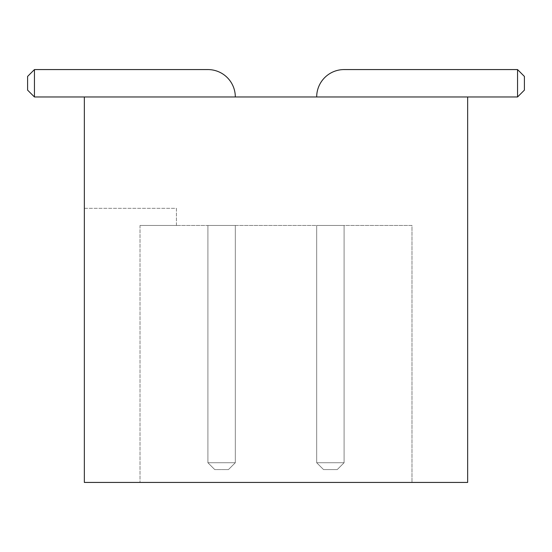 <?xml version="1.0" encoding="UTF-8"?>
<svg xmlns="http://www.w3.org/2000/svg" width="552" height="552" viewBox="0 0 552 552"><rect width="100%" height="100%" fill="white"/><g stroke="black" fill="none" stroke-linecap="round" stroke-linejoin="round"><path stroke-width="0.41" stroke-dasharray="2.76 2.07" d="M467.654 96.98L84.346 96.98L235.311 96.98L84.346 96.98L235.311 96.98L84.346 96.98L235.311 96.98L84.346 96.98L235.311 96.98L84.346 96.98L235.311 96.98L84.346 96.98L235.311 96.98L84.346 96.98L235.311 96.98L84.346 96.98L235.311 96.98L84.346 96.98L235.311 96.98L84.346 96.98L235.311 96.98L84.346 96.98L235.311 96.98L84.346 96.98L235.311 96.98L84.346 96.98L235.311 96.98L84.346 96.98L235.311 96.98L84.346 96.98L235.311 96.98L84.346 96.98L235.311 96.98L84.346 96.98L235.311 96.98L84.346 96.98L235.311 96.98L84.346 96.98L235.311 96.98L84.346 96.98L235.311 96.98L84.346 96.98L235.311 96.98L84.346 96.98L235.311 96.98L84.346 96.98L84.346 482.427L84.346 208.332L84.346 482.427L467.654 482.427L467.654 96.98L517.548 96.98L517.548 69.573L344.096 69.573A27.407 27.407 0 0 0 316.689 96.98L517.548 96.98L517.548 69.573L344.096 69.573A27.407 27.407 0 0 0 316.689 96.98L517.548 96.98L517.548 69.573L344.096 69.573A27.407 27.407 0 0 0 316.689 96.98L517.548 96.98L517.548 69.573L344.096 69.573A27.407 27.407 0 0 0 316.689 96.98L517.548 96.98L517.548 69.573L344.096 69.573A27.407 27.407 0 0 0 316.689 96.98L517.548 96.98L517.548 69.573L344.096 69.573A27.407 27.407 0 0 0 316.689 96.98L517.548 96.98L517.548 69.573L344.096 69.573A27.407 27.407 0 0 0 316.689 96.98L517.548 96.98L517.548 69.573L344.096 69.573A27.407 27.407 0 0 0 316.689 96.98L517.548 96.98L517.548 69.573L344.096 69.573A27.407 27.407 0 0 0 316.689 96.98L517.548 96.98L517.548 69.573L344.096 69.573A27.407 27.407 0 0 0 316.689 96.98L517.548 96.98L517.548 69.573L344.096 69.573A27.407 27.407 0 0 0 316.689 96.98L517.548 96.98L517.548 69.573L344.096 69.573A27.407 27.407 0 0 0 316.689 96.98L517.548 96.98L517.548 69.573L344.096 69.573A27.407 27.407 0 0 0 316.689 96.98L517.548 96.98L517.548 69.573L344.096 69.573A27.407 27.407 0 0 0 316.689 96.98L517.548 96.98L517.548 69.573L344.096 69.573A27.407 27.407 0 0 0 316.689 96.98L517.548 96.98L517.548 69.573L344.096 69.573A27.407 27.407 0 0 0 316.689 96.98L517.548 96.98L517.548 69.573L344.096 69.573A27.407 27.407 0 0 0 316.689 96.98L517.548 96.98L517.548 69.573L344.096 69.573A27.407 27.407 0 0 0 316.689 96.98L517.548 96.98L517.548 69.573L344.096 69.573A27.407 27.407 0 0 0 316.689 96.98L517.548 96.98L517.548 69.573L344.096 69.573A27.407 27.407 0 0 0 316.689 96.98L517.548 96.98L517.548 69.573L344.096 69.573A27.407 27.407 0 0 0 316.689 96.98L517.548 96.98L517.548 69.573L344.096 69.573A27.407 27.407 0 0 0 316.689 96.98L517.548 96.98L517.548 69.573L524.4 76.424L524.4 90.128L524.4 76.424L517.548 69.573L524.4 76.424L524.4 90.128L524.4 76.424L517.548 69.573L524.4 76.424L524.4 90.128L524.4 76.424L517.548 69.573L524.4 76.424L524.4 90.128L524.4 76.424L517.548 69.573L524.4 76.424L524.4 90.128L524.4 76.424L517.548 69.573L524.4 76.424L524.4 90.128L524.4 76.424L517.548 69.573L524.4 76.424L524.4 90.128L524.4 76.424L517.548 69.573L524.4 76.424L524.4 90.128L524.4 76.424L517.548 69.573L524.4 76.424L524.4 90.128L524.4 76.424L517.548 69.573L524.4 76.424L524.4 90.128L524.4 76.424L517.548 69.573L524.4 76.424L524.4 90.128L524.4 76.424L517.548 69.573L524.4 76.424L524.4 90.128L524.4 76.424L517.548 69.573L524.4 76.424L524.4 90.128L524.4 76.424L517.548 69.573L524.4 76.424L524.4 90.128L524.4 76.424L517.548 69.573L524.4 76.424L524.4 90.128L524.4 76.424L517.548 69.573L524.4 76.424L524.4 90.128L524.4 76.424L517.548 69.573L524.4 76.424L524.4 90.128L524.4 76.424L517.548 69.573L524.4 76.424L524.4 90.128L524.4 76.424L517.548 69.573L524.4 76.424L524.4 90.128L524.4 76.424L517.548 69.573L524.4 76.424L524.4 90.128L524.4 76.424L517.548 69.573L524.4 76.424L524.4 90.128L524.4 76.424L517.548 69.573L524.4 76.424L524.4 90.128L517.548 96.98L517.548 69.573L517.548 96.98L517.548 69.573L517.548 96.98L517.548 69.573L517.548 96.98L517.548 69.573L517.548 96.98L517.548 69.573L517.548 96.98L517.548 69.573L517.548 96.98L517.548 69.573L517.548 96.98L517.548 69.573L517.548 96.98L517.548 69.573L517.548 96.98L517.548 69.573L517.548 96.98L524.4 90.128L517.548 96.98L524.4 90.128L517.548 96.98L524.4 90.128L517.548 96.98L524.4 90.128L517.548 96.98L524.4 90.128L517.548 96.98L524.4 90.128L517.548 96.98L524.4 90.128L517.548 96.98L524.4 90.128L517.548 96.98L524.4 90.128L517.548 96.98L524.4 90.128L517.548 96.98L524.4 90.128L517.548 96.98L524.4 90.128L517.548 96.98L524.4 90.128L517.548 96.98L524.4 90.128L517.548 96.98L524.4 90.128L517.548 96.98L524.4 90.128L517.548 96.98L524.4 90.128L517.548 96.98L524.4 90.128L517.548 96.98L524.4 90.128L517.548 96.98L524.4 90.128L517.548 96.98L524.4 90.128L517.548 96.98L467.654 96.98L517.548 96.98M84.346 96.98L34.452 96.98L84.346 96.98L34.452 96.98L84.346 96.98L34.452 96.98L84.346 96.98L34.452 96.98L84.346 96.98L34.452 96.98L84.346 96.98L34.452 96.98L84.346 96.98L34.452 96.98L84.346 96.98L34.452 96.98L84.346 96.98L34.452 96.98L84.346 96.98L34.452 96.98L84.346 96.98L34.452 96.98L84.346 96.98L34.452 96.98L84.346 96.98L34.452 96.98L84.346 96.98L34.452 96.98L84.346 96.98L34.452 96.98L84.346 96.98L34.452 96.98L84.346 96.98L34.452 96.98L84.346 96.98L34.452 96.98L84.346 96.98L34.452 96.98L84.346 96.98L34.452 96.98L84.346 96.98L34.452 96.98L84.346 96.98L34.452 96.98L34.452 69.573L207.904 69.573A27.407 27.407 0 0 1 235.311 96.98A27.407 27.407 0 0 0 207.904 69.573A27.407 27.407 0 0 1 235.311 96.98A27.407 27.407 0 0 0 207.904 69.573A27.407 27.407 0 0 1 235.311 96.98A27.407 27.407 0 0 0 207.904 69.573A27.407 27.407 0 0 1 235.311 96.98A27.407 27.407 0 0 0 207.904 69.573A27.407 27.407 0 0 1 235.311 96.98A27.407 27.407 0 0 0 207.904 69.573A27.407 27.407 0 0 1 235.311 96.98A27.407 27.407 0 0 0 207.904 69.573A27.407 27.407 0 0 1 235.311 96.98A27.407 27.407 0 0 0 207.904 69.573A27.407 27.407 0 0 1 235.311 96.98A27.407 27.407 0 0 0 207.904 69.573A27.407 27.407 0 0 1 235.311 96.98A27.407 27.407 0 0 0 207.904 69.573A27.407 27.407 0 0 1 235.311 96.98A27.407 27.407 0 0 0 207.904 69.573A27.407 27.407 0 0 1 235.311 96.98A27.407 27.407 0 0 0 207.904 69.573A27.407 27.407 0 0 1 235.311 96.98A27.407 27.407 0 0 0 207.904 69.573A27.407 27.407 0 0 1 235.311 96.98A27.407 27.407 0 0 0 207.904 69.573A27.407 27.407 0 0 1 235.311 96.98A27.407 27.407 0 0 0 207.904 69.573A27.407 27.407 0 0 1 235.311 96.98A27.407 27.407 0 0 0 207.904 69.573A27.407 27.407 0 0 1 235.311 96.98A27.407 27.407 0 0 0 207.904 69.573A27.407 27.407 0 0 1 235.311 96.98A27.407 27.407 0 0 0 207.904 69.573A27.407 27.407 0 0 1 235.311 96.98A27.407 27.407 0 0 0 207.904 69.573A27.407 27.407 0 0 1 235.311 96.98A27.407 27.407 0 0 0 207.904 69.573A27.407 27.407 0 0 1 235.311 96.98A27.407 27.407 0 0 0 207.904 69.573A27.407 27.407 0 0 1 235.311 96.98A27.407 27.407 0 0 0 207.904 69.573A27.407 27.407 0 0 1 235.311 96.98M84.346 482.427L411.978 482.427L84.346 482.427M84.346 208.332L176.426 208.332L176.426 225.464L140.022 225.464L140.022 482.427L140.022 225.464L176.426 225.464L176.426 208.332L84.346 208.332M344.096 69.573A27.407 27.407 0 0 0 316.689 96.98A27.407 27.407 0 0 1 344.096 69.573A27.407 27.407 0 0 0 316.689 96.98A27.407 27.407 0 0 1 344.096 69.573A27.407 27.407 0 0 0 316.689 96.98A27.407 27.407 0 0 1 344.096 69.573A27.407 27.407 0 0 0 316.689 96.98A27.407 27.407 0 0 1 344.096 69.573A27.407 27.407 0 0 0 316.689 96.98A27.407 27.407 0 0 1 344.096 69.573A27.407 27.407 0 0 0 316.689 96.98A27.407 27.407 0 0 1 344.096 69.573A27.407 27.407 0 0 0 316.689 96.98A27.407 27.407 0 0 1 344.096 69.573A27.407 27.407 0 0 0 316.689 96.98A27.407 27.407 0 0 1 344.096 69.573A27.407 27.407 0 0 0 316.689 96.98A27.407 27.407 0 0 1 344.096 69.573A27.407 27.407 0 0 0 316.689 96.98A27.407 27.407 0 0 1 344.096 69.573A27.407 27.407 0 0 0 316.689 96.98M34.452 96.98L27.6 90.128L34.452 96.98L27.6 90.128L34.452 96.98L27.6 90.128L34.452 96.98L27.6 90.128L34.452 96.98L27.6 90.128L34.452 96.98L27.6 90.128L34.452 96.98L27.6 90.128L34.452 96.98L27.6 90.128L34.452 96.98L27.6 90.128L34.452 96.98L27.6 90.128L34.452 96.98L27.6 90.128L34.452 96.98L27.6 90.128L34.452 96.98L27.6 90.128L34.452 96.98L27.6 90.128L34.452 96.98L27.6 90.128L34.452 96.98L27.6 90.128L34.452 96.98L27.6 90.128L34.452 96.98L27.6 90.128L34.452 96.98L27.6 90.128L34.452 96.98L27.6 90.128L34.452 96.98L27.6 90.128L34.452 96.98L27.6 90.128L27.6 76.424L34.452 69.573L34.452 96.98L34.452 69.573L34.452 96.98L34.452 69.573L34.452 96.98L34.452 69.573L34.452 96.98L34.452 69.573L34.452 96.98L34.452 69.573L34.452 96.98L34.452 69.573L34.452 96.98L34.452 69.573L34.452 96.98L34.452 69.573L34.452 96.98L34.452 69.573L34.452 96.98L34.452 69.573L34.452 96.98L34.452 69.573L34.452 96.98L34.452 69.573L34.452 96.98L34.452 69.573L34.452 96.98L34.452 69.573L34.452 96.98L34.452 69.573L34.452 96.98L34.452 69.573L34.452 96.98L34.452 69.573L34.452 96.98L34.452 69.573L34.452 96.98L34.452 69.573L34.452 96.98L34.452 69.573L34.452 96.98L34.452 69.573L207.904 69.573M140.022 225.464L140.022 482.427L140.022 225.464L411.978 225.464L411.978 482.427L411.978 225.464L140.022 225.464M207.904 225.464L235.311 225.464L235.311 462.728L207.904 462.728L207.904 225.464L235.311 225.464L235.311 462.728L207.904 462.728L207.904 225.464L235.311 225.464L235.311 462.728L207.904 462.728L207.904 225.464L235.311 225.464L235.311 462.728L207.904 462.728L207.904 225.464L235.311 225.464L235.311 462.728L207.904 462.728L207.904 225.464L235.311 225.464L235.311 462.728L207.904 462.728L207.904 225.464L235.311 225.464L235.311 462.728L207.904 462.728L207.904 225.464L235.311 225.464L235.311 462.728L207.904 462.728L207.904 225.464L235.311 225.464L235.311 462.728L207.904 462.728L207.904 225.464L235.311 225.464L235.311 462.728L207.904 462.728L207.904 225.464L235.311 225.464L235.311 462.728L207.904 462.728L207.904 225.464L235.311 225.464L235.311 462.728L207.904 462.728L207.904 225.464L235.311 225.464L235.311 462.728L207.904 462.728L207.904 225.464L235.311 225.464L235.311 462.728L207.904 462.728L207.904 225.464L235.311 225.464L235.311 462.728L207.904 462.728L207.904 225.464L235.311 225.464L235.311 462.728L207.904 462.728L207.904 225.464L235.311 225.464L235.311 462.728L207.904 462.728L207.904 225.464L235.311 225.464L235.311 462.728L207.904 462.728L207.904 225.464L235.311 225.464L235.311 462.728L207.904 462.728L207.904 225.464L235.311 225.464L235.311 462.728L207.904 462.728L207.904 225.464L235.311 225.464L235.311 462.728L207.904 462.728L207.904 225.464L235.311 225.464L235.311 462.728L207.904 462.728L207.904 225.464L235.311 225.464L235.311 462.728L207.904 462.728L207.904 225.464L235.311 225.464L235.311 462.728L207.904 462.728L207.904 225.464L235.311 225.464L235.311 462.728L207.904 462.728L207.904 225.464L235.311 225.464L235.311 462.728L207.904 462.728L207.904 225.464L235.311 225.464L235.311 462.728L207.904 462.728L207.904 225.464L235.311 225.464L235.311 462.728L207.904 462.728L207.904 225.464L235.311 225.464L235.311 462.728L207.904 462.728L207.904 225.464L235.311 225.464L235.311 462.728L207.904 462.728L207.904 225.464L235.311 225.464L235.311 462.728L207.904 462.728L207.904 225.464L235.311 225.464L235.311 462.728L207.904 462.728L207.904 225.464L235.311 225.464L235.311 462.728L207.904 462.728L207.904 225.464L235.311 225.464L235.311 462.728L207.904 462.728L207.904 225.464L235.311 225.464L235.311 462.728L207.904 462.728L207.904 225.464L235.311 225.464L235.311 462.728L207.904 462.728L207.904 225.464L235.311 225.464L235.311 462.728L207.904 462.728L207.904 225.464L235.311 225.464L235.311 462.728L207.904 462.728L207.904 225.464L235.311 225.464L235.311 462.728L207.904 462.728L207.904 225.464L235.311 225.464L235.311 462.728L207.904 462.728L207.904 225.464L235.311 225.464L235.311 462.728L207.904 462.728L207.904 225.464L235.311 225.464L235.311 462.728L207.904 462.728L207.904 225.464L235.311 225.464L235.311 462.728L207.904 462.728L207.904 225.464L235.311 225.464L235.311 462.728L207.904 462.728L207.904 225.464M344.096 225.464L316.689 225.464L316.689 462.728L344.096 462.728L344.096 225.464L316.689 225.464L316.689 462.728L344.096 462.728L344.096 225.464L316.689 225.464L316.689 462.728L344.096 462.728L344.096 225.464L316.689 225.464L316.689 462.728L344.096 462.728L344.096 225.464L316.689 225.464L316.689 462.728L344.096 462.728L344.096 225.464L316.689 225.464L316.689 462.728L344.096 462.728L344.096 225.464L316.689 225.464L316.689 462.728L344.096 462.728L344.096 225.464L316.689 225.464L316.689 462.728L344.096 462.728L344.096 225.464L316.689 225.464L316.689 462.728L344.096 462.728L344.096 225.464L316.689 225.464L316.689 462.728L344.096 462.728L344.096 225.464L316.689 225.464L316.689 462.728L344.096 462.728L344.096 225.464L316.689 225.464L316.689 462.728L344.096 462.728L344.096 225.464L316.689 225.464L316.689 462.728L344.096 462.728L344.096 225.464L316.689 225.464L316.689 462.728L344.096 462.728L344.096 225.464L316.689 225.464L316.689 462.728L344.096 462.728L344.096 225.464L316.689 225.464L316.689 462.728L344.096 462.728L344.096 225.464L316.689 225.464L316.689 462.728L344.096 462.728L344.096 225.464L316.689 225.464L316.689 462.728L344.096 462.728L344.096 225.464L316.689 225.464L316.689 462.728L344.096 462.728L344.096 225.464L316.689 225.464L316.689 462.728L344.096 462.728L344.096 225.464L316.689 225.464L316.689 462.728L344.096 462.728L344.096 225.464L316.689 225.464L316.689 462.728L344.096 462.728L344.096 225.464L316.689 225.464L316.689 462.728L344.096 462.728L344.096 225.464L316.689 225.464L316.689 462.728L344.096 462.728L344.096 225.464L316.689 225.464L316.689 462.728L344.096 462.728L344.096 225.464L316.689 225.464L316.689 462.728L344.096 462.728L344.096 225.464L316.689 225.464L316.689 462.728L344.096 462.728L344.096 225.464L316.689 225.464L316.689 462.728L344.096 462.728L344.096 225.464L316.689 225.464L316.689 462.728L344.096 462.728L344.096 225.464L316.689 225.464L316.689 462.728L344.096 462.728L344.096 225.464L316.689 225.464L316.689 462.728L344.096 462.728L344.096 225.464L316.689 225.464L316.689 462.728L344.096 462.728L344.096 225.464L316.689 225.464L316.689 462.728L344.096 462.728L344.096 225.464L316.689 225.464L316.689 462.728L344.096 462.728L344.096 225.464L316.689 225.464L316.689 462.728L344.096 462.728L344.096 225.464L316.689 225.464L316.689 462.728L344.096 462.728L344.096 225.464L316.689 225.464L316.689 462.728L344.096 462.728L344.096 225.464L316.689 225.464L316.689 462.728L344.096 462.728L344.096 225.464L316.689 225.464L316.689 462.728L344.096 462.728L344.096 225.464L316.689 225.464L316.689 462.728L344.096 462.728L344.096 225.464L316.689 225.464L316.689 462.728L344.096 462.728L344.096 225.464L316.689 225.464L316.689 462.728L344.096 462.728L344.096 225.464L316.689 225.464L316.689 462.728L344.096 462.728L344.096 225.464L316.689 225.464L316.689 462.728L344.096 462.728L344.096 225.464M34.452 69.573L27.6 76.424L27.6 90.128L27.6 76.424L34.452 69.573L27.6 76.424L27.6 90.128L27.6 76.424L34.452 69.573L27.6 76.424L27.6 90.128L27.6 76.424L34.452 69.573L27.6 76.424L27.6 90.128L27.6 76.424L34.452 69.573L27.6 76.424L27.6 90.128L27.6 76.424L34.452 69.573L27.6 76.424L27.6 90.128L27.6 76.424L34.452 69.573L27.6 76.424L27.6 90.128L27.6 76.424L34.452 69.573L27.6 76.424L27.6 90.128L27.6 76.424L34.452 69.573L27.6 76.424L27.6 90.128L27.6 76.424L34.452 69.573L27.6 76.424L27.6 90.128L27.6 76.424L34.452 69.573L27.6 76.424L27.6 90.128L27.6 76.424L34.452 69.573L27.6 76.424L27.6 90.128L27.6 76.424L34.452 69.573L27.6 76.424L27.6 90.128L27.6 76.424L34.452 69.573L27.6 76.424L27.6 90.128L27.6 76.424L34.452 69.573L27.6 76.424L27.6 90.128L27.6 76.424L34.452 69.573L27.6 76.424L27.6 90.128L27.6 76.424L34.452 69.573L27.6 76.424L27.6 90.128L27.6 76.424L34.452 69.573L27.6 76.424L27.6 90.128L27.6 76.424L34.452 69.573L27.6 76.424L27.6 90.128L27.6 76.424L34.452 69.573L27.6 76.424L27.6 90.128L27.6 76.424L34.452 69.573L27.6 76.424L27.6 90.128L27.6 76.424L34.452 69.573M214.756 469.579L207.904 462.728L214.756 469.579L207.904 462.728L214.756 469.579L207.904 462.728L214.756 469.579L207.904 462.728L214.756 469.579L207.904 462.728L214.756 469.579L207.904 462.728L214.756 469.579L207.904 462.728L214.756 469.579L207.904 462.728L214.756 469.579L207.904 462.728L214.756 469.579L207.904 462.728L214.756 469.579L207.904 462.728L214.756 469.579L207.904 462.728L214.756 469.579L207.904 462.728L214.756 469.579L207.904 462.728L214.756 469.579L207.904 462.728L214.756 469.579L207.904 462.728L214.756 469.579L207.904 462.728L214.756 469.579L207.904 462.728L214.756 469.579L207.904 462.728L214.756 469.579L207.904 462.728L214.756 469.579L207.904 462.728L214.756 469.579L207.904 462.728L214.756 469.579L228.459 469.579L214.756 469.579M235.311 462.728L228.459 469.579L235.311 462.728M316.689 462.728L323.541 469.579L337.244 469.579L344.096 462.728L337.244 469.579L344.096 462.728L337.244 469.579L344.096 462.728L337.244 469.579L344.096 462.728L337.244 469.579L344.096 462.728L337.244 469.579L344.096 462.728L337.244 469.579L344.096 462.728L337.244 469.579L344.096 462.728L337.244 469.579L344.096 462.728L337.244 469.579L344.096 462.728L337.244 469.579L344.096 462.728L337.244 469.579L344.096 462.728L337.244 469.579L344.096 462.728L337.244 469.579L344.096 462.728L337.244 469.579L344.096 462.728L337.244 469.579L344.096 462.728L337.244 469.579L344.096 462.728L337.244 469.579L344.096 462.728L337.244 469.579L344.096 462.728L337.244 469.579L344.096 462.728L337.244 469.579L344.096 462.728L337.244 469.579L344.096 462.728L337.244 469.579L323.541 469.579L337.244 469.579L323.541 469.579L337.244 469.579L323.541 469.579L337.244 469.579L323.541 469.579L337.244 469.579L323.541 469.579L337.244 469.579L323.541 469.579L337.244 469.579L323.541 469.579L337.244 469.579L323.541 469.579L337.244 469.579L323.541 469.579L337.244 469.579L323.541 469.579L337.244 469.579L323.541 469.579L337.244 469.579L323.541 469.579L337.244 469.579L323.541 469.579L337.244 469.579L323.541 469.579L337.244 469.579L323.541 469.579L337.244 469.579L323.541 469.579L337.244 469.579L323.541 469.579L337.244 469.579L323.541 469.579L337.244 469.579L323.541 469.579L337.244 469.579L323.541 469.579L337.244 469.579L323.541 469.579L337.244 469.579L323.541 469.579L316.689 462.728"/><path stroke-width="0.83" d="M84.346 96.98L467.654 96.98L467.654 482.427L84.346 482.427L84.346 96.98L34.452 96.98L34.452 69.573L207.904 69.573A27.407 27.407 0 0 1 235.311 96.98M467.654 96.98L517.548 96.98L517.548 69.573L344.096 69.573A27.407 27.407 0 0 0 316.689 96.98M517.548 96.98L524.4 90.128L524.4 76.424L517.548 69.573L344.096 69.573M34.452 96.98L27.6 90.128L27.6 76.424L34.452 69.573L207.904 69.573"/></g></svg>
